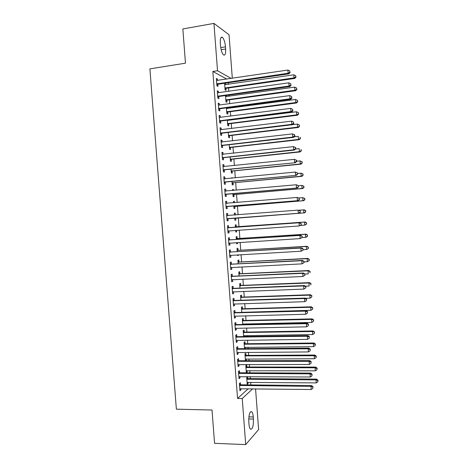 <?xml version="1.0" encoding="UTF-8"?>
<svg xmlns="http://www.w3.org/2000/svg" width="468" height="468" viewBox="0 0 468 468"><rect width="100%" height="100%" fill="white"/><g stroke="black" fill="none" stroke-linecap="round" stroke-linejoin="round"><path stroke-width="0.7" d="M250.86 384.918L250.667 382.315M250.386 378.641L250.24 376.635M249.953 372.838L249.789 370.638M249.514 367.011L249.327 364.484M249.046 360.746L248.912 358.95M248.643 355.376L248.414 352.322M248.134 348.642L248.034 347.25M247.765 343.728L247.502 340.154M247.227 336.527L247.151 335.538M246.893 332.069L246.583 327.969M246.314 324.4L246.273 323.815M246.016 320.404L245.671 315.777M245.138 308.728L244.752 303.574M244.261 297.04L243.834 291.353M243.383 285.345L242.921 279.133M242.506 273.64L242.003 266.895M241.628 261.922L241.078 254.645M240.745 250.199L240.16 242.389M239.868 238.458L239.242 230.121M238.984 226.717L238.323 217.901M238.089 214.771L237.44 206.136M237.165 202.474L236.556 194.36M236.241 190.172L235.673 182.578M235.316 177.858L234.784 170.785M234.392 165.532L233.901 158.98M233.468 153.194L233.011 147.168M232.537 140.845L232.128 135.346M231.613 128.489L231.239 123.511M230.981 120.077L230.952 119.709M230.683 116.117L230.35 111.671M230.086 108.178L230.028 107.388M229.753 103.738L229.46 99.819M229.191 96.262L229.104 95.062M228.823 91.342L228.565 87.955M228.296 84.339L228.173 82.725M255.563 388.826L258.617 429.554L245.712 444.6L242.237 398.52L252.72 388.797M245.712 444.6L214.566 443.325L212.016 410.026L176.372 409.184L149.889 68.872L185.468 63.174L182.848 28.952L213.946 23.4L229.045 34.755L232.303 78.285M246.841 366.859L246.694 364.976L245.817 365.672L246.344 372.668L247.221 371.943L247.122 370.627M239.569 372.639L239.423 370.691L238.475 371.434L239.019 378.682L239.967 377.904L239.862 376.57M245.092 343.606L244.951 341.722L244.056 342.313L244.536 348.672M245.367 347.274L245.472 348.66M237.75 348.566L237.604 346.618L236.65 347.256L237.2 354.516L238.148 353.843L238.042 352.392M243.342 320.311L243.196 318.427L242.301 318.919L242.716 324.476M243.606 323.874L243.652 324.453M235.93 324.459L235.784 322.505L234.825 323.031L235.369 330.303L236.334 329.741L236.211 328.167M241.587 296.981L241.447 295.092L240.54 295.483L240.897 300.24M234.111 300.304L233.965 298.344L232.988 298.771L233.538 306.054L234.509 305.598L234.38 303.896M239.832 273.61L239.686 271.715L238.774 272.013L239.072 275.956M232.286 276.108L232.14 274.149L231.157 274.464L231.707 281.759L232.684 281.414L232.549 279.589M238.072 250.199L237.925 248.303L237.007 248.496L237.241 251.632M238.417 254.797L238.458 255.329L237.533 255.557L237.481 254.849M230.455 251.872L230.309 249.906L229.32 250.117L229.87 257.423L230.859 257.184L230.712 255.236M236.311 226.752L236.164 224.851L235.234 224.944L235.41 227.267M236.574 230.303L236.697 231.888L235.767 232.017L235.644 230.373M228.624 227.588L228.478 225.623L227.477 225.722L228.033 233.046L229.027 232.912L228.881 230.946M233.468 201.439L234.398 201.357L233.462 201.351L233.567 202.779M234.398 201.357L234.503 202.697M234.79 206.505L234.93 208.412L233.994 208.435L233.801 205.914M225.64 201.38L226.641 201.298L225.634 201.287L226.184 208.623L227.191 208.599L227.044 206.628M226.641 201.298L226.793 203.27M231.695 177.916L232.631 177.828L231.683 177.717L231.719 178.203M233.017 182.982L233.163 184.889L232.216 184.813L231.964 181.467M223.803 177.027L224.804 176.927L223.786 176.81L224.342 184.158L225.354 184.246L225.207 182.268M224.804 176.927L224.95 178.858M231.25 159.418L231.391 161.331L230.437 161.15L230.121 156.979M221.961 152.626L222.961 152.515L221.937 152.293L222.493 159.652L223.517 159.845L223.365 157.868M222.961 152.515L223.101 154.329M229.472 135.819L229.618 137.727L228.653 137.446L228.279 132.444M220.118 128.185L221.118 128.062L220.083 127.729L220.639 135.1L221.674 135.404L221.522 133.421M221.118 128.062L221.247 129.753M227.366 107.745L227.425 108.529M227.7 112.174L227.84 114.087L226.869 113.706L226.43 107.874M218.269 103.703L219.27 103.563L218.223 103.118L218.784 110.507L219.825 110.916L219.673 108.933M219.27 103.563L219.387 105.142M224.593 83.433L225.254 83.152M225.529 83.298L225.634 84.726M225.874 87.943L225.904 88.312M225.915 88.493L226.062 90.412L225.079 89.92L224.581 83.251M216.415 79.174L217.415 79.028L216.362 78.472L216.924 85.866L217.971 86.393L217.825 84.404M217.415 79.028L217.526 80.478M217.784 83.836L217.807 84.217M226.799 79.104L212.846 71.452L237.557 398.443L248.251 388.738M217.345 91.441L218.345 91.301L217.292 90.798L217.854 98.192L218.901 98.66L218.749 96.677M218.345 91.301L218.457 92.816M218.708 96.145L218.737 96.502M226.436 95.437L226.53 96.636M226.769 99.824L226.793 100.17M226.804 100.339L226.951 102.252L225.974 101.819L225.506 95.566M219.194 115.947L220.194 115.818L219.153 115.426L219.708 122.809L220.75 123.166L220.598 121.183M220.194 115.818L220.317 117.45M228.29 120.048L228.314 120.416M228.583 124.002L228.729 125.915L227.764 125.582L227.354 120.165M221.036 140.412L222.043 140.295L221.007 140.014L221.563 147.379L222.592 147.631L222.446 145.653M222.043 140.295L222.171 142.05M230.361 147.625L230.508 149.532L229.548 149.304L229.203 144.717M222.879 164.83L223.885 164.73L222.862 164.555L223.417 171.914L224.435 172.048L224.289 170.077M223.885 164.73L224.026 166.596M232.134 171.206L232.274 173.113L231.327 172.984L231.046 169.229M224.722 189.212L225.722 189.119L224.71 189.054L225.266 196.396L226.272 196.425L226.126 194.454M225.722 189.119L225.874 191.09M232.584 189.68L233.514 189.599L232.573 189.54L232.643 190.494M233.514 189.599L233.579 190.412M233.901 194.752L234.047 196.654L233.105 196.624L232.883 193.694M226.559 213.543L227.559 213.466L226.559 213.513L227.109 220.837L228.109 220.761L227.109 220.837M227.559 213.466L227.711 215.432M227.963 218.796L228.109 220.761M234.351 213.18L235.281 213.11L234.345 213.151L234.491 215.046M235.281 213.11L235.422 214.976M235.667 218.252L235.814 220.153L234.877 220.229L235.814 220.153M234.72 218.117L234.877 220.229M229.542 239.733L229.396 237.773L228.396 237.925L228.951 245.238L229.94 245.051L229.794 243.091M237.188 238.481L237.048 236.58L236.118 236.726L236.322 239.458M237.498 242.559L237.574 243.617L236.65 243.787L236.562 242.617M231.373 263.993L231.221 262.033L230.238 262.296L230.788 269.597L231.771 269.305L231.631 267.415M238.949 261.91L238.809 260.015L237.89 260.261L238.154 263.8M239.335 267.029L238.399 267.076L239.335 267.035M233.199 288.212L233.052 286.252L232.075 286.621L232.625 293.91L233.596 293.512L233.468 291.751M240.71 285.299L240.57 283.409L239.657 283.754L239.985 288.101M235.024 312.384L234.877 310.43L233.906 310.91L234.456 318.187L235.422 317.678L235.299 316.035M242.465 308.652L242.325 306.762L241.418 307.207L241.804 312.361M236.843 336.515L236.697 334.567L235.737 335.152L236.287 342.412L237.241 341.798L237.13 340.283M244.214 331.964L244.074 330.075L243.179 330.619L243.629 336.58M244.489 335.579L244.559 336.562M238.662 360.606L238.51 358.658L237.563 359.348L238.113 366.602L239.06 365.882L238.955 364.484M245.963 355.235L245.823 353.352L244.939 353.995L245.443 360.752M246.244 358.956L246.349 360.331L245.794 360.752M240.476 384.655L240.33 382.713L239.388 383.508L239.932 390.745L240.874 389.92L240.774 388.651M247.537 376.617L246.694 377.331L247.215 384.327L248.093 383.555L247.999 382.292M247.572 376.617L247.712 378.466M253.434 419.065C253.516 426.272 252.498 429.618 250.386 429.109C249.649 428.249 249.169 426.524 248.947 423.926L248.783 421.773C248.73 414.525 249.742 411.185 251.825 411.752C252.574 412.624 253.059 414.355 253.276 416.959L253.434 419.065L248.73 418.936M237.557 398.443L242.237 398.52M212.846 71.452L217.521 70.738L213.946 23.4M220.305 43.267C220.118 38.475 220.832 36.51 222.446 37.364C224.008 39.06 225.02 42.219 225.494 46.829L225.658 48.994C225.851 53.779 225.131 55.745 223.499 54.896C221.967 53.235 220.954 50.094 220.475 45.478L220.305 43.267M231.227 78.448L217.521 70.738M228.027 232.982L229.027 232.912M235.761 231.952L236.697 231.888M228.94 245.115L229.94 245.051M236.644 243.676L237.574 243.617M229.858 257.242L230.859 257.184M237.522 255.382L238.458 255.329M230.771 269.352L231.771 269.305M231.683 281.455L232.684 281.414M232.596 293.547L233.596 293.512M233.509 305.627L234.509 305.598M234.421 317.702L235.422 317.678M235.328 329.759L236.334 329.741M236.241 341.81L237.241 341.798M237.147 353.849L238.148 353.843M238.054 365.882L239.06 365.882M245.413 360.331L246.349 360.331M238.961 377.898L239.967 377.904M246.285 371.943L247.221 371.943M239.868 389.908L240.874 389.92M247.157 383.544L248.093 383.555M217.357 83.626L218.41 84.158L288.891 73.839L288.13 73.242L216.772 83.871M289.897 72.224L289.803 70.943L289.897 72.224L288.13 73.242L287.896 70.042L216.514 80.467M218.41 84.158L216.854 84.983M288.891 73.839L290.201 72.47M289.803 70.943L287.896 70.042M225.014 89.025L226.483 88.253L294.741 78.448L294.033 77.893L293.805 74.804L224.687 84.708M224.938 87.996L294.033 77.893L295.735 76.91L296.016 77.132L295.641 75.676L295.735 76.91M293.805 74.804L295.641 75.676M296.016 77.132L294.741 78.448M218.287 95.952L219.334 96.431L289.821 86.568L289.06 86.03L217.702 96.197M290.827 85.006L290.739 83.731L290.827 85.006L289.06 86.03L288.826 82.83L217.444 92.793M219.334 96.431L217.778 97.245M289.821 86.568L291.131 85.229M290.739 83.731L288.826 82.83M219.217 108.272L220.258 108.693L290.745 99.286L289.99 98.806L218.632 108.512M291.757 97.777L291.669 96.502L291.757 97.777L289.99 98.806L289.762 95.612L218.375 105.113M220.258 108.693L218.708 109.5M290.745 99.286L292.055 97.976M291.669 96.502L289.762 95.612M225.904 100.866L227.372 100.099L295.63 90.722L294.928 90.219L294.7 87.136L225.582 96.607M225.828 99.895L294.928 90.219L296.905 89.435L296.536 88.002L296.63 89.236M226.974 100.24L225.997 99.795L226.962 100.246M294.7 87.136L296.536 88.002M296.905 89.435L295.63 90.722M226.793 112.694L228.261 111.946L296.519 102.989L295.823 102.539L295.601 99.462L226.477 108.5M226.723 111.782L295.823 102.539L297.8 101.726L297.432 100.316L297.525 101.544M295.601 99.462L297.432 100.316M297.8 101.726L296.519 102.989M220.147 120.58L221.183 120.949L291.669 111.998L290.921 111.571L219.562 120.82M292.687 110.542L292.594 109.266L292.687 110.542L290.921 111.571L290.692 108.383L219.305 117.421M221.183 120.949L219.632 121.744M291.669 111.998L292.986 110.711M292.594 109.266L290.692 108.383M221.077 132.877L222.107 133.193L292.594 124.693L291.851 124.33L220.486 133.111M293.617 123.289L293.524 122.013L293.617 123.289L291.851 124.33L291.623 121.142L220.229 129.718M222.107 133.193L220.551 133.971M292.594 124.693L293.91 123.435M293.524 122.013L291.623 121.142M227.682 124.517L229.15 123.774L297.414 115.239L296.718 114.847L296.496 111.77L227.372 120.381M227.618 123.657L296.718 114.847L298.689 114.005L298.327 112.618L298.414 113.847M296.496 111.77L298.327 112.618M298.689 114.005L297.414 115.239M228.571 136.328L230.04 135.591L298.303 127.483L297.613 127.144L297.385 124.073L292.646 124.64M228.513 135.527L297.613 127.144L299.584 126.278L299.222 124.909L299.309 126.138M297.385 124.073L299.222 124.909M299.584 126.278L298.303 127.483M222.002 145.168L223.031 145.425L293.518 137.376L292.781 137.071L221.417 145.396M294.547 136.024L292.781 137.071L292.547 133.889L294.746 134.878L294.454 134.749L294.547 136.024L294.84 136.147L294.746 134.878M221.159 142.003L292.547 133.889L294.454 134.749M223.031 145.425L221.475 146.197M221.153 141.962L221.621 142.102M293.518 137.376L294.84 136.147M229.455 148.128L230.929 147.402L299.192 139.716L298.502 139.429L298.28 136.358L294.097 136.837M229.402 147.385L298.502 139.429L300.474 138.534L300.111 137.194L300.199 138.417M300.474 138.534L299.192 139.716M222.926 157.441L223.95 157.646L294.442 150.047L293.711 149.801L222.341 157.669M295.472 148.748L293.711 149.801L293.477 146.619L295.671 147.578L295.378 147.478L295.472 148.748L295.764 148.847L295.671 147.578M222.084 154.276L293.477 146.619L295.378 147.478M223.95 157.646L222.399 158.406M222.078 154.177L222.709 154.37M294.442 150.047L295.764 148.847M230.344 159.916L231.818 159.202L300.076 151.936L299.397 151.708L299.175 148.637L295.565 149.029M230.291 159.231L299.397 151.708L301.363 150.784L301 149.462L301.094 150.69M301.363 150.784L300.076 151.936M223.856 169.709L295.366 162.712L223.265 169.925M296.396 161.46L294.635 162.525L294.407 159.342L296.595 160.272L296.303 160.191L296.396 161.46L296.689 161.542L296.595 160.272M223.014 166.544L294.407 159.342L296.303 160.191M224.874 169.855L223.318 170.604M222.996 166.38L223.78 166.626M295.366 162.712L296.689 161.542M224.78 181.958L296.285 175.36L224.19 182.175M297.32 174.166L295.565 175.231L295.331 172.054L297.519 172.949L297.32 174.166L297.519 172.949M223.938 178.794L295.331 172.054L297.233 172.897M225.792 182.052L224.236 182.795M223.92 178.571L224.845 178.87M296.285 175.36L297.607 174.219M225.705 194.202L297.209 187.996L225.114 194.419M298.245 186.855L296.49 187.925L296.256 184.755L298.438 185.62L298.245 186.855L298.438 185.62M224.862 191.038L296.256 184.755L298.157 185.585M226.711 194.243L225.155 194.969M224.839 190.751L225.915 191.102M297.209 187.996L298.531 186.884M226.623 206.435L298.128 200.626L226.038 206.645M299.169 199.532L297.414 200.614L297.18 197.443L299.362 198.274L299.169 199.532L299.362 198.274M225.781 203.27L297.18 197.443L299.075 198.262M227.629 206.423L226.073 207.137M225.757 202.925L226.98 203.328M298.128 200.626L299.456 199.538M227.547 218.655L299.046 213.238L226.962 218.866M300.093 212.197L298.338 213.285L298.104 210.12L300.28 210.922L300.093 212.197L300.28 210.922M226.705 215.491L298.104 210.12L300 210.933M228.548 218.591L226.992 219.299M226.676 215.087L228.097 215.543M299.046 213.238L300.374 212.185M301.293 224.815L301.205 223.552L301.293 224.815L299.263 225.95L227.881 231.069M301.012 224.856L299.263 225.95L299.029 222.786L299.736 222.692L229.232 227.705L227.594 227.237M227.629 227.7L299.029 222.786L300.924 223.593M229.127 230.823L227.91 231.444M301.205 223.552L299.736 222.692M302.211 237.434L302.123 236.176L302.211 237.434L300.181 238.598L228.799 243.266M301.936 237.498L300.181 238.598L299.953 235.439L300.655 235.287L230.151 239.856L228.507 239.376M228.548 239.897L299.953 235.439L301.842 236.235M229.899 243.038L228.823 243.576M302.123 236.176L300.655 235.287M303.129 250.047L303.042 248.783L303.129 250.047L301.105 251.234L229.724 255.452M302.855 250.134L301.105 251.234L300.871 248.081L301.573 247.87L231.069 251.995L229.425 251.503M229.466 252.088L300.871 248.081L302.761 248.871M230.677 255.236L229.741 255.703M303.042 248.783L301.573 247.87M304.048 262.642L303.954 261.384L304.048 262.642L302.024 263.864L230.642 267.626M303.773 262.753L302.024 263.864L301.796 260.711L302.486 260.442L231.982 264.122L230.338 263.619M230.385 264.268L301.796 260.711L303.685 261.489M231.449 267.427L230.654 267.819M303.954 261.384L302.486 260.442M304.966 275.231L304.873 273.973L304.966 275.231L302.942 276.483L231.561 279.794M304.691 275.359L302.942 276.483L302.714 273.33L303.404 273.002L232.894 276.237L231.25 275.728M231.303 276.436L302.714 273.33L304.604 274.102M232.227 279.601L231.566 279.922M304.873 273.973L303.404 273.002M305.879 287.802L305.791 286.545L305.879 287.802L303.861 289.084L232.473 291.944M305.61 287.96L303.861 289.084L303.633 285.936L304.317 285.556L233.807 288.346L232.163 287.826M232.222 288.592L303.633 285.936L305.516 286.703M233 291.769L232.479 292.014M305.791 286.545L304.317 285.556M233.14 300.737L304.551 298.531L304.779 301.679L233.392 304.089M233.076 299.912L234.72 300.444L305.23 298.093L304.551 298.531L306.435 299.286L306.528 300.55L306.435 299.286M233.684 303.96L233.392 304.101M306.704 299.111L305.23 298.093M304.779 301.679L306.528 300.55M234.053 312.87L305.469 311.115L305.698 314.256L234.31 316.222M233.988 311.986L235.632 312.53L306.142 310.617L305.469 311.115L307.353 311.863L307.441 313.121L307.353 311.863M307.616 311.665L306.142 310.617M305.698 314.256L307.441 313.121M234.971 324.997L306.382 323.686L306.616 326.828L235.223 328.343M234.901 324.055L236.545 324.605L307.055 323.136L306.382 323.686L308.266 324.429L308.359 325.687L308.266 324.429M308.529 324.207L307.055 323.136M306.616 326.828L308.359 325.687M231.227 171.697L232.701 170.995L300.965 164.145L300.286 163.97L300.064 160.904L296.665 161.249M231.18 171.072L300.286 163.97L302.252 163.016L301.895 161.723L301.983 162.946M301.895 161.723L300.064 160.904L302.164 161.793M302.252 163.016L300.965 164.145M232.116 183.468L233.585 182.777L301.854 176.342L301.176 176.225L300.953 173.16L297.554 173.488M232.069 182.9L301.176 176.225L303.141 175.243L302.784 173.973L302.872 175.196M302.784 173.973L300.953 173.16L303.048 174.02M303.141 175.243L301.854 176.342M233 195.232L234.468 194.548L302.737 188.534L302.071 188.469L301.848 185.41L298.449 185.714M232.959 194.717L302.071 188.469L304.024 187.457L303.673 186.211L303.761 187.434M303.673 186.211L301.848 185.41L303.937 186.241M304.024 187.457L302.737 188.534M233.883 206.979L235.357 206.306L303.621 200.708L302.96 200.702L302.737 197.642L298.812 197.97M233.848 206.523L302.96 200.702L304.914 199.666L304.557 198.438L304.65 199.66M304.557 198.438L302.737 197.642L304.826 198.444M304.914 199.666L303.621 200.708M235.34 214.982L234.462 214.683M234.766 218.72L236.235 218.059L304.504 212.876L303.843 212.922L303.621 209.869L299.052 210.22M234.737 218.322L303.843 212.922L305.797 211.858L305.446 210.653L305.534 211.875M305.446 210.653L303.621 209.869L304.288 209.834L305.709 210.641M305.797 211.858L304.504 212.876M300.503 225.43L304.732 225.131L304.51 222.078L305.171 221.996L236.902 226.863L235.345 226.418M306.335 222.862L306.423 224.078L306.593 222.826L304.51 222.078L235.375 226.851M306.68 224.043L304.732 225.131L306.423 224.078M305.171 221.996L306.593 222.826M302.047 237.557L305.622 237.334L305.399 234.281L306.054 234.146L237.779 238.598L236.229 238.142M307.219 235.053L307.306 236.276L307.476 234.994L305.399 234.281L236.264 238.633M307.564 236.211L306.271 237.182L305.622 237.334L307.306 236.276M306.054 234.146L307.476 234.994M303.106 249.719L306.505 249.52L306.283 246.478L306.932 246.285L238.662 250.321L237.106 249.859M308.102 247.239L308.196 248.455L308.359 247.162L306.283 246.478L237.147 250.403M308.447 248.373L307.154 249.315L308.196 248.455M306.932 246.285L308.359 247.162M303.995 261.875L307.394 261.7L307.172 258.658L307.815 258.412L239.54 262.033L237.99 261.565M308.991 259.412L309.079 260.629L309.243 259.313L307.172 258.658L238.031 262.162M309.33 260.53L307.394 261.7L309.079 260.629M307.815 258.412L309.243 259.313M304.879 274.02L308.277 273.868L308.055 270.826L308.699 270.527L240.423 273.733L238.867 273.259M309.875 271.575L309.962 272.791L310.126 271.452L308.055 270.826L238.914 273.915M308.699 270.527L310.126 271.452M305.241 286.182L309.161 286.024L308.938 282.988L309.576 282.631L241.301 285.427L239.745 284.942M310.752 283.731L310.846 284.942L311.009 283.585L308.938 282.988L239.797 285.655M309.576 282.631L311.009 283.585M305.563 298.321L310.044 298.174L309.822 295.138L310.454 294.729L242.178 297.116L240.622 296.618M311.635 295.87L311.723 297.086L311.887 295.706L309.822 295.138L240.681 297.385M311.723 297.086L310.044 298.174M310.454 294.729L311.887 295.706M241.804 312.337L310.928 310.307L310.705 307.277L311.331 306.815L243.056 308.786L241.5 308.283M312.519 308.002L312.606 309.213L312.764 307.815L310.705 307.277L241.564 309.102M312.606 309.213L310.928 310.307M311.331 306.815L312.764 307.815M242.687 324.049L311.805 322.434L311.589 319.404L312.209 318.889L243.933 320.451L242.377 319.936M313.396 320.124L313.484 321.335L313.642 319.913L311.589 319.404L242.442 320.814M313.484 321.335L311.805 322.434M312.209 318.889L313.642 319.913M235.884 337.112L307.3 336.246L307.529 339.388L236.135 340.452M235.808 336.112L237.451 336.667L307.967 335.638L307.3 336.246L309.178 336.983L309.272 338.241L309.178 336.983M309.442 336.738L307.967 335.638M307.529 339.388L309.272 338.241M243.565 335.743L312.688 334.55L312.466 331.519L313.086 330.952L244.805 332.105L243.255 331.584M314.28 332.233L314.367 333.444L314.525 332.005L312.466 331.519L243.325 332.514M314.367 333.444L312.688 334.55M313.086 330.952L314.525 332.005M236.796 349.216L308.213 348.8L308.441 351.936L237.048 352.556M236.72 348.151L238.364 348.724L308.874 348.133L308.213 348.8L310.091 349.526L310.185 350.778L310.091 349.526M310.354 349.257L308.874 348.133M308.441 351.936L310.185 350.778M244.442 347.431L313.566 346.653L313.349 343.629L313.964 343.009L245.682 343.752L244.126 343.219M315.157 344.331L315.245 345.542L315.397 344.079L315.157 344.331L313.349 343.629L244.202 344.208M315.245 345.542L313.566 346.653M313.964 343.009L315.397 344.079M237.709 361.308L309.132 361.337L309.36 364.473L237.96 364.648M237.627 360.19L239.271 360.764L309.787 360.612L309.132 361.337L311.004 362.056L311.097 363.308L311.004 362.056M311.267 361.764L309.787 360.612M309.36 364.473L311.097 363.308M245.32 359.114L314.443 358.745L314.227 355.727L314.841 355.048L246.554 355.387L245.004 354.849M316.035 356.423L316.122 357.628L316.274 356.148L316.035 356.423L314.227 355.727L245.08 355.885M316.122 357.628L314.443 358.745M314.841 355.048L316.274 356.148M238.621 373.388L310.044 373.868L310.272 376.997L238.873 376.722M238.534 372.212L240.178 372.797L310.693 373.084L310.044 373.868L311.916 374.575L312.01 375.827L311.916 374.575M312.174 374.26L310.693 373.084M310.272 376.997L312.01 375.827M246.197 370.779L315.327 370.831L315.104 367.807L315.713 367.082L247.432 367.011L245.875 366.462M316.912 368.497L317 369.708L317.152 368.205L316.912 368.497L315.104 367.807L245.957 367.555M317 369.708L315.327 370.831M315.713 367.082L317.152 368.205M239.534 385.462L310.957 386.381L311.185 389.511L239.786 388.797M239.44 384.222L241.084 384.819L311.6 385.544L310.957 386.381L312.829 387.083L312.922 388.335L312.829 387.083M313.086 386.749L311.6 385.544M311.185 389.511L312.922 388.335M247.075 382.438L316.204 382.9L315.982 379.887L316.584 379.103L248.303 378.624L246.747 378.068M317.79 380.566L317.877 381.771L318.029 380.25L317.79 380.566L315.982 379.887L246.835 379.22M317.877 381.771L316.204 382.9M316.584 379.103L318.029 380.25M225.494 46.829L220.726 47.619M225.658 48.994L221.148 49.731M253.276 416.959L248.882 416.842M216.936 83.778L217.989 84.31M226.073 88.399L225.096 87.902M226.483 88.253L225.506 87.756M217.866 96.104L218.913 96.578M218.796 108.418L219.837 108.839M227.372 100.099L226.401 99.655M227.857 112.08L226.881 111.688M228.261 111.946L227.296 111.548M219.726 120.726L220.761 121.089M220.65 133.017L221.686 133.333M228.741 123.909L227.776 123.57M229.15 123.774L228.185 123.429M229.63 135.726L228.671 135.439M230.04 135.591L229.08 135.305M221.58 145.302L222.61 145.56M230.519 147.537L229.56 147.297M230.929 147.402L229.969 147.163M222.505 157.576L223.529 157.78M231.408 159.336L230.449 159.143M231.818 159.202L230.864 159.015M223.183 166.596L223.499 166.649M223.429 169.837L224.447 169.983M224.108 178.852L224.552 178.899M224.353 182.087L225.371 182.181M225.032 191.096L225.658 191.125M225.278 194.331L226.29 194.366M225.956 203.328L226.962 203.323M226.202 206.558L227.208 206.546M226.881 215.549L227.881 215.491M227.126 218.778L228.127 218.708M227.799 227.758L228.799 227.653M228.238 227.817L229.232 227.705M228.045 230.987L229.039 230.864M228.723 239.961L229.718 239.797M229.162 240.02L230.151 239.856M228.963 243.184L229.729 243.05M229.642 252.153L230.63 251.93M230.081 252.211L231.069 251.995M229.887 255.37L230.385 255.253M230.56 264.326L231.543 264.057M230.999 264.397L231.982 264.122M230.806 267.55L231.163 267.444M231.479 276.494L232.461 276.173M231.917 276.565L232.894 276.237M232.397 288.657L233.374 288.276M232.836 288.727L233.807 288.346M233.316 300.801L234.287 300.368M233.748 300.877L234.72 300.444M234.228 312.94L235.193 312.454M234.667 313.016L235.632 312.53M235.147 325.061L236.106 324.523M235.579 325.143L236.545 324.605M232.292 171.124L231.338 170.984M232.701 170.995L231.754 170.855M233.175 182.9L232.233 182.812M233.585 182.777L232.643 182.69M234.059 194.665L233.117 194.629M234.468 194.548L233.532 194.507M234.948 206.423L234.006 206.441M235.357 206.306L234.415 206.318M235.825 218.17L234.895 218.24M236.235 218.059L235.305 218.123M236.902 226.863L235.971 226.962M236.475 226.804L235.544 226.91M237.779 238.598L236.855 238.75M237.358 238.54L236.434 238.692M238.662 250.321L237.738 250.52M238.241 250.257L237.317 250.462M239.54 262.033L238.627 262.285M239.119 261.969L238.2 262.22M240.423 273.733L239.511 274.037M239.996 273.669L239.084 273.973M241.301 285.427L240.394 285.784M240.88 285.363L239.967 285.714M242.178 297.116L241.272 297.519M241.757 297.045L240.85 297.449M243.056 308.786L242.155 309.243M242.635 308.716L241.734 309.167M243.933 320.451L243.032 320.954M243.506 320.375L242.611 320.878M236.059 337.176L237.019 336.586M236.498 337.258L237.451 336.667M244.805 332.105L243.916 332.66M244.384 332.028L243.489 332.578M236.972 349.286L237.925 348.637M237.411 349.368L238.364 348.724M245.682 343.752L244.793 344.354M245.261 343.67L244.372 344.272M237.884 361.378L238.832 360.682M238.323 361.466L239.271 360.764M246.554 355.387L245.671 356.037M246.133 355.306L245.25 355.955M238.797 373.464L239.739 372.709M239.236 373.552L240.178 372.797M247.432 367.011L246.548 367.713M247.005 366.924L246.127 367.626M239.71 385.533L240.646 384.731M240.148 385.626L241.084 384.819M248.303 378.624L247.426 379.378M247.882 378.536L247.005 379.291M222.446 37.364L220.954 37.621M251.825 411.752L250.532 411.723M217 83.743L218.047 84.275M226.138 88.364L225.155 87.867M217.877 96.098L218.925 96.572"/></g></svg>
